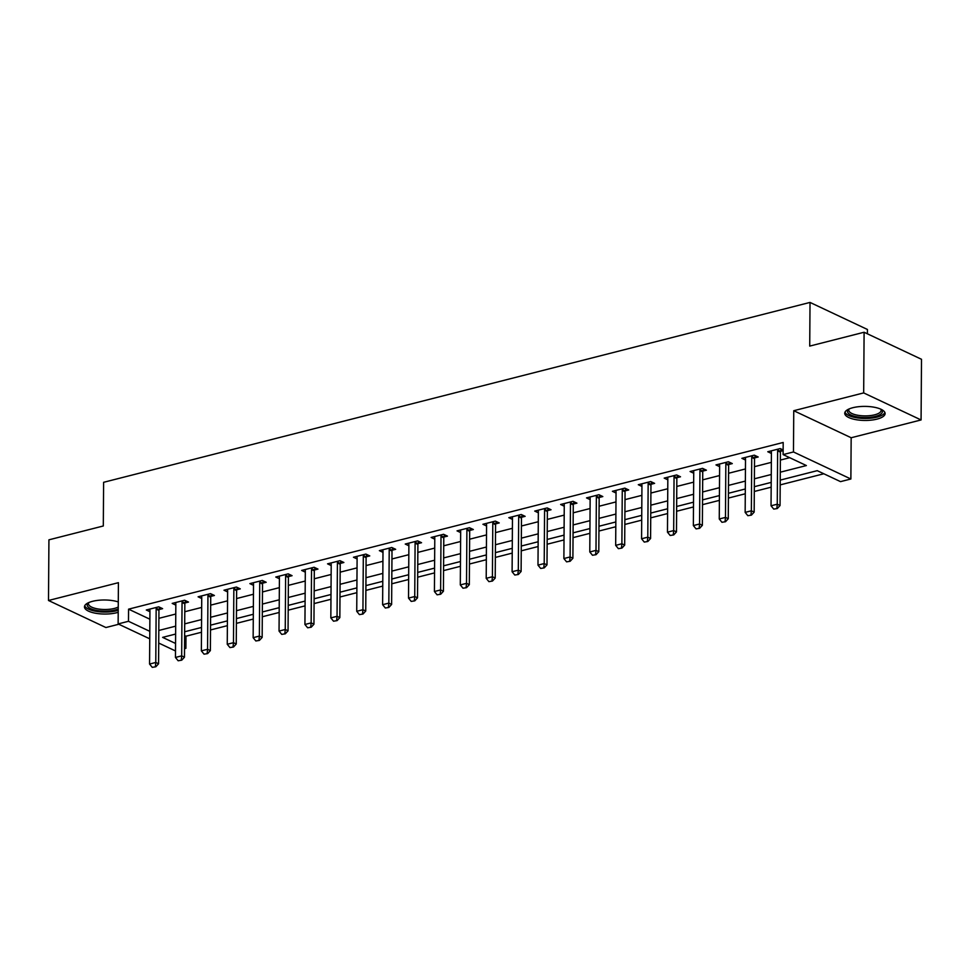 <?xml version="1.0" encoding="UTF-8"?>
<svg xmlns="http://www.w3.org/2000/svg" width="970" height="970" viewBox="0 0 970 970"><rect width="100%" height="100%" fill="white"/><g stroke="black" fill="none" stroke-linecap="round" stroke-linejoin="round"><path stroke-width="1.45" d="M118.279 601.921A20.188 7.032 -179.6 0 0 92.55 601.315A20.188 7.032 -179.6 0 0 84.463 606.88A20.188 7.032 -179.6 0 0 95.593 613.246A20.188 7.032 -179.6 0 0 116.752 612.713A20.188 7.032 -179.6 0 0 118.207 612.312M877.025 419.113A20.188 7.032 -179.6 0 0 885.113 413.559A20.188 7.032 -179.6 0 0 873.982 407.194A20.188 7.032 -179.6 0 0 852.824 407.715A20.188 7.032 -179.6 0 0 844.737 413.281A20.188 7.032 -179.6 0 0 855.867 419.646A20.188 7.032 -179.6 0 0 877.025 419.113M184.615 635.568L185.973 636.199L185.888 648.336L184.53 648.675M867.398 333.801L867.422 329.473L810.023 302.422L103.608 482.308L103.305 525.982L48.924 539.829L48.5 600.491L105.9 627.529L118.801 624.244M810.023 302.422L809.72 346.096L864.1 332.249L921.5 359.288L921.076 419.949L863.676 392.911L793.751 410.71L793.472 451.959L850.872 478.998L840.517 481.629L817.237 470.668L780.232 480.101M793.751 410.71L851.163 437.749L921.076 419.949M851.163 437.749L850.872 478.998M185.973 636.199L201.493 632.246M210.514 629.954L227.38 625.662M236.401 623.358L253.279 619.066M262.3 616.762L279.178 612.47M288.199 610.166L305.065 605.874M314.086 603.582L330.964 599.278M339.985 596.986L356.851 592.682M365.884 590.39L382.75 586.098M391.771 583.794L408.649 579.502M417.67 577.198L434.536 572.906M443.569 570.602L460.435 566.31M469.456 564.019L486.334 559.714M495.355 557.423L512.221 553.118M521.254 550.827L538.12 546.534M547.141 544.231L564.019 539.938M573.04 537.635L589.905 533.342M598.939 531.039L615.804 526.746M624.826 524.455L641.703 520.15M650.724 517.859L667.59 513.554M676.611 511.263L693.489 506.958M702.51 504.667L719.388 500.374M728.409 498.071L745.275 493.778M754.296 491.475L771.174 487.183M780.195 484.891L823.833 473.772M864.1 332.249L863.676 392.911M780.28 472.196L806.385 465.551L783.105 454.59L783.19 442.465L128.573 609.16L149.877 619.199M158.898 618.326L175.764 614.034M184.785 611.73L201.663 607.438M210.684 605.134L227.55 600.842M236.583 598.551L253.449 594.246M262.47 591.955L279.348 587.65M288.369 585.359L305.235 581.054M314.268 578.763L331.134 574.47M340.155 572.167L357.033 567.874M366.054 565.571L382.92 561.278M391.941 558.975L408.819 554.682M417.84 552.391L434.718 548.086M443.739 545.795L460.604 541.49M469.625 539.199L486.503 534.906M495.524 532.603L512.403 528.311M521.423 526.007L538.289 521.714M547.31 519.411L564.188 515.118M573.209 512.827L590.087 508.522M599.108 506.231L615.974 501.926M624.995 499.635L641.873 495.343M650.894 493.039L667.772 488.747M676.793 486.443L693.659 482.151M702.68 479.847L719.558 475.555M728.579 473.263L745.457 468.959M754.478 466.667L771.344 462.363M780.365 460.071L789.701 457.695M783.142 449.959L780.207 448.576L767.779 451.741L771.417 453.451M780.547 451.292L783.142 450.638M754.66 457.888L758.188 456.991L754.308 455.16L741.88 458.325L745.518 460.047M728.761 464.484L732.289 463.587L728.421 461.756L715.981 464.921L719.619 466.643M702.862 471.08L706.403 470.183L702.522 468.352L690.094 471.517L693.732 473.227M676.975 477.676L680.503 476.779L676.623 474.948L664.195 478.113L667.833 479.823M651.076 484.272L654.604 483.363L650.737 481.544L638.296 484.709L641.934 486.419M625.177 490.856L628.718 489.959L624.838 488.14L612.409 491.305L616.047 493.015M599.29 497.452L602.819 496.555L598.939 494.724L586.51 497.889L590.148 499.611M573.391 504.048L576.92 503.151L573.052 501.32L560.611 504.485L564.249 506.207M547.492 510.644L551.033 509.747L547.153 507.916L534.725 511.081L538.362 512.79M521.605 517.24L525.134 516.343L521.254 514.512L508.826 517.677L512.463 519.386M495.706 523.836L499.235 522.927L495.367 521.108L482.927 524.273L486.564 525.982M469.807 530.432L473.348 529.523L469.468 527.704L457.04 530.869L460.677 532.578M443.92 537.016L447.449 536.119L443.569 534.288L431.141 537.453L434.778 539.174M418.021 543.612L421.55 542.715L417.682 540.884L405.242 544.049L408.879 545.77M392.122 550.208L395.663 549.311L391.783 547.48L379.355 550.645L382.992 552.354M366.236 556.804L369.764 555.907L365.884 554.076L353.456 557.241L357.093 558.95M340.337 563.4L343.877 562.491L339.997 560.672L327.557 563.837L331.194 565.546M314.438 569.996L317.978 569.087L314.098 567.268L301.67 570.433L305.308 572.142M288.551 576.58L292.079 575.683L288.199 573.852L275.771 577.029L279.409 578.738M262.652 583.176L266.192 582.279L262.312 580.448L249.884 583.613L253.51 585.334M236.753 589.772L240.293 588.875L236.413 587.044L223.985 590.209L227.623 591.918M210.866 596.368L214.394 595.471L210.514 593.64L198.086 596.805L201.724 598.514M184.967 602.964L188.507 602.067L184.627 600.236L172.199 603.401L175.825 605.11M159.068 609.56L162.608 608.651L158.728 606.832L146.3 609.997L149.938 611.706M149.744 638.818L118.134 623.928L118.413 582.679L48.5 600.491M118.134 623.928L128.489 621.285L149.792 631.324M128.573 609.16L128.489 621.285M783.105 454.59L793.472 451.959M175.509 650.955L158.716 643.049M175.631 634.053L162.62 637.375L175.558 643.462M184.53 647.693L185.888 648.336M771.211 482.393L754.333 486.685M745.312 488.989L728.446 493.281M719.425 495.585L702.547 499.877M693.526 502.181L676.648 506.473M667.627 508.765L650.761 513.069M641.74 515.361L624.862 519.665M615.841 521.957L598.963 526.249M589.942 528.553L573.076 532.845M564.055 535.149L547.177 539.441M538.156 541.745L521.278 546.037M512.257 548.329L495.391 552.633M486.37 554.925L469.492 559.229M460.471 561.521L443.593 565.813M434.572 568.117L417.706 572.409M408.685 574.713L391.807 579.005M382.786 581.309L365.908 585.601M356.887 587.893L340.021 592.197M331 594.489L314.122 598.793M305.101 601.085L288.223 605.389M279.202 607.681L262.337 611.973M253.315 614.277L236.437 618.569M227.416 620.873L210.538 625.165M201.517 627.469L184.652 631.761M158.813 630.464L175.679 626.159M184.7 623.868L201.578 619.563M210.599 617.272L227.465 612.967M236.498 610.676L253.364 606.383M262.385 604.08L279.263 599.787M288.284 597.484L305.15 593.191M314.183 590.9L331.049 586.595M340.07 584.304L356.948 579.999M365.969 577.708L382.835 573.403M391.868 571.112L408.734 566.819M417.755 564.516L434.633 560.223M443.654 557.92L460.52 553.627M469.553 551.324L486.419 547.031M495.44 544.74L512.318 540.436M521.339 538.144L538.204 533.839M547.225 531.548L564.103 527.256M573.125 524.952L590.002 520.66M599.024 518.356L615.889 514.064M624.91 511.76L641.788 507.468M650.809 505.176L667.687 500.872M676.708 498.58L693.574 494.276M702.595 491.984L719.473 487.692M728.494 485.388L745.372 481.096M754.393 478.792L771.259 474.5M773.745 509.092L777.309 508.522L773.745 509.092L771.041 505.794L771.417 452.42A2.583 1.94 -64.8 0 0 771.332 451.705L771.089 450.892M777.976 449.134L777.734 450.068A2.583 1.94 -64.8 0 0 777.637 450.832L777.261 504.206L780.05 505.528L777.309 508.522M781.141 449.013L780.523 451.389A2.583 1.94 -64.8 0 0 780.426 452.141L780.05 505.528M771.041 505.794L777.261 504.206L776.849 508.304M747.846 515.688L751.423 515.118L747.846 515.688L745.154 512.39L745.518 459.004A2.583 1.94 -64.8 0 0 745.433 458.301L745.202 457.488M752.089 455.73L751.835 456.664A2.583 1.94 -64.8 0 0 751.738 457.428L751.362 510.802L754.163 512.111L751.423 515.118M755.254 455.609L754.636 457.986A2.583 1.94 -64.8 0 0 754.527 458.737L754.163 512.111M745.154 512.39L751.362 510.802L750.95 514.9M721.947 522.284L725.524 521.714L721.947 522.284L719.255 518.974L719.631 465.6A2.583 1.94 -64.8 0 0 719.534 464.897L719.303 464.084M726.19 462.326L725.948 463.26A2.583 1.94 -64.8 0 0 725.839 464.024L725.475 517.398L728.264 518.707L725.524 521.714M729.355 462.205L728.737 464.569A2.583 1.94 -64.8 0 0 728.64 465.333L728.264 518.707M719.255 518.974L725.475 517.398L725.063 521.496M696.06 528.88L699.625 528.311L696.06 528.88L693.356 525.57L693.732 472.196A2.583 1.94 -64.8 0 0 693.647 471.481L693.404 470.668M700.291 468.922L700.049 469.856A2.583 1.94 -64.8 0 0 699.952 470.608L699.576 523.994L702.365 525.303L699.625 528.311M703.456 468.801L702.838 471.165A2.583 1.94 -64.8 0 0 702.741 471.929L702.365 525.303M693.356 525.57L699.576 523.994L699.164 528.092M670.161 535.476L673.738 534.906L670.161 535.476L667.469 532.166L667.833 478.792A2.583 1.94 -64.8 0 0 667.748 478.077L667.518 477.264M674.405 475.518L674.15 476.452A2.583 1.94 -64.8 0 0 674.053 477.204L673.677 530.59L676.478 531.899L673.738 534.906M677.569 475.385L676.951 477.761A2.583 1.94 -64.8 0 0 676.842 478.525L676.478 531.899M667.469 532.166L673.677 530.59L673.265 534.676M881.209 409.364A17.472 6.087 0.4 0 1 882.288 410.856A17.472 6.087 0.4 0 1 867.022 417.524A17.472 6.087 0.4 0 1 847.598 412.092A17.472 6.087 0.4 0 1 848.702 409.134M849.174 408.928A16.175 5.638 -179.6 0 0 848.774 410.152A16.175 5.638 -179.6 0 0 848.883 410.831A16.175 5.638 -179.6 0 0 865.895 415.887A16.175 5.638 -179.6 0 0 881.124 410.371A16.175 5.638 -179.6 0 0 881.015 409.692A16.175 5.638 -179.6 0 0 880.748 409.146M845.015 412.141A20.055 6.984 -179.6 0 0 845.028 412.189A20.055 6.984 -179.6 0 0 864.949 418.458A20.055 6.984 -179.6 0 0 884.858 412.42M118.231 608.99A17.472 6.087 0.4 0 1 115.139 610.009A17.472 6.087 0.4 0 1 94.054 609.839A17.472 6.087 0.4 0 1 88.415 602.734M88.888 602.528A16.175 5.638 -179.6 0 0 88.5 603.752A16.175 5.638 -179.6 0 0 97.412 608.857A16.175 5.638 -179.6 0 0 114.375 608.433A16.175 5.638 -179.6 0 0 118.243 607.014M84.729 605.741A20.055 6.984 -179.6 0 0 96.721 611.439A20.055 6.984 -179.6 0 0 116.691 610.736A20.055 6.984 -179.6 0 0 118.219 610.312M644.262 542.072L647.839 541.49L644.262 542.072L641.57 538.762L641.946 485.388A2.583 1.94 -64.8 0 0 641.849 484.673L641.619 483.86M648.506 482.114L648.263 483.036A2.583 1.94 -64.8 0 0 648.154 483.8L647.79 537.174L650.579 538.495L647.839 541.49M651.67 481.981L651.052 484.357A2.583 1.94 -64.8 0 0 650.955 485.121L650.579 538.495M641.57 538.762L647.79 537.174L647.378 541.272M618.375 548.656L621.94 548.086L618.375 548.656L615.671 545.358L616.047 491.984A2.583 1.94 -64.8 0 0 615.962 491.269L615.72 490.456M622.607 488.698L622.364 489.632A2.583 1.94 -64.8 0 0 622.267 490.396L621.891 543.77L624.68 545.091L621.94 548.086M625.771 488.577L625.153 490.953A2.583 1.94 -64.8 0 0 625.056 491.717L624.68 545.091M615.671 545.358L621.891 543.77L621.479 547.868M592.476 555.252L596.053 554.682L592.476 555.252L589.784 551.954L590.148 498.568A2.583 1.94 -64.8 0 0 590.063 497.865L589.833 497.052M596.72 495.294L596.465 496.228A2.583 1.94 -64.8 0 0 596.368 496.992L595.992 550.366L598.793 551.688L596.053 554.682M599.884 495.173L599.266 497.549A2.583 1.94 -64.8 0 0 599.157 498.301L598.793 551.688M589.784 551.954L595.992 550.366L595.58 554.464M566.577 561.848L570.154 561.278L566.577 561.848L563.885 558.538L564.261 505.164A2.583 1.94 -64.8 0 0 564.164 504.461L563.934 503.648M570.821 501.89L570.578 502.824A2.583 1.94 -64.8 0 0 570.469 503.588L570.105 556.962L572.894 558.271L570.154 561.278M573.985 501.769L573.367 504.133A2.583 1.94 -64.8 0 0 573.27 504.897L572.894 558.271M563.885 558.538L570.105 556.962L569.693 561.06M540.69 568.444L544.255 567.874L540.69 568.444L537.986 565.134L538.362 511.76A2.583 1.94 -64.8 0 0 538.277 511.044L538.047 510.232M544.922 508.486L544.679 509.42A2.583 1.94 -64.8 0 0 544.582 510.184L544.206 563.558L546.995 564.867L544.255 567.874M548.086 508.365L547.468 510.729A2.583 1.94 -64.8 0 0 547.371 511.493L546.995 564.867M537.986 565.134L544.206 563.558L543.794 567.656M514.791 575.04L518.368 574.47L514.791 575.04L512.099 571.73L512.463 518.356A2.583 1.94 -64.8 0 0 512.378 517.64L512.148 516.828M519.035 515.082L518.792 516.016A2.583 1.94 -64.8 0 0 518.683 516.767L518.307 570.154L521.108 571.463L518.368 574.47M522.199 514.949L521.581 517.325A2.583 1.94 -64.8 0 0 521.472 518.089L521.108 571.463M512.099 571.73L518.307 570.154L517.895 574.252M488.892 581.636L492.469 581.054L488.892 581.636L486.2 578.326L486.576 524.952A2.583 1.94 -64.8 0 0 486.479 524.236L486.249 523.424M493.136 521.678L492.893 522.612A2.583 1.94 -64.8 0 0 492.784 523.363L492.42 576.738L495.209 578.059L492.469 581.054M496.3 521.545L495.682 523.921A2.583 1.94 -64.8 0 0 495.585 524.685L495.209 578.059M486.2 578.326L492.42 576.738L492.008 580.836M463.005 588.22L466.57 587.65L463.005 588.22L460.301 584.922L460.677 531.548A2.583 1.94 -64.8 0 0 460.592 530.832L460.362 530.02M467.237 528.262L466.994 529.196A2.583 1.94 -64.8 0 0 466.897 529.959L466.521 583.334L469.31 584.655L466.57 587.65M470.401 528.141L469.795 530.517A2.583 1.94 -64.8 0 0 469.686 531.281L469.31 584.655M460.301 584.922L466.521 583.334L466.109 587.432M437.106 594.816L440.683 594.246L437.106 594.816L434.414 591.518L434.79 538.132A2.583 1.94 -64.8 0 0 434.693 537.428L434.463 536.616M441.35 534.858L441.107 535.792A2.583 1.94 -64.8 0 0 440.998 536.555L440.622 589.93L443.423 591.251L440.683 594.246M444.515 534.737L443.896 537.113A2.583 1.94 -64.8 0 0 443.787 537.865L443.423 591.251M434.414 591.518L440.622 589.93L440.21 594.028M411.207 601.412L414.784 600.842L411.207 601.412L408.515 598.102L408.891 544.728A2.583 1.94 -64.8 0 0 408.794 544.024L408.564 543.212M415.451 541.454L415.208 542.388A2.583 1.94 -64.8 0 0 415.099 543.151L414.736 596.526L417.524 597.835L414.784 600.842M418.616 541.333L417.997 543.709A2.583 1.94 -64.8 0 0 417.9 544.461L417.524 597.835M408.515 598.102L414.736 596.526L414.323 600.624M385.32 608.008L388.885 607.438L385.32 608.008L382.616 604.698L382.992 551.324A2.583 1.94 -64.8 0 0 382.907 550.608L382.677 549.796M389.552 548.05L389.309 548.984A2.583 1.94 -64.8 0 0 389.212 549.747L388.837 603.122L391.625 604.431L388.885 607.438M392.717 547.929L392.11 550.293A2.583 1.94 -64.8 0 0 392.001 551.057L391.625 604.431M382.616 604.698L388.837 603.122L388.424 607.22M359.421 614.604L362.998 614.034L359.421 614.604L356.73 611.294L357.105 557.92A2.583 1.94 -64.8 0 0 357.008 557.204L356.778 556.392M363.665 554.646L363.423 555.58A2.583 1.94 -64.8 0 0 363.313 556.331L362.938 609.718L365.738 611.027L362.998 614.034M366.83 554.525L366.211 556.889A2.583 1.94 -64.8 0 0 366.102 557.653L365.738 611.027M356.73 611.294L362.938 609.718L362.525 613.816M333.522 621.2L337.099 620.618L333.522 621.2L330.831 617.89L331.207 564.516A2.583 1.94 -64.8 0 0 331.109 563.8L330.879 562.988M337.766 561.242L337.524 562.176A2.583 1.94 -64.8 0 0 337.414 562.927L337.051 616.302L339.839 617.623L337.099 620.618M340.931 561.109L340.312 563.485A2.583 1.94 -64.8 0 0 340.215 564.249L339.839 617.623M330.831 617.89L337.051 616.302L336.638 620.4M307.635 627.784L311.2 627.214L307.635 627.784L304.932 624.486L305.308 571.112A2.583 1.94 -64.8 0 0 305.223 570.396L304.992 569.584M311.867 567.826L311.625 568.759A2.583 1.94 -64.8 0 0 311.528 569.523L311.152 622.898L313.94 624.219L311.2 627.214M315.044 567.705L314.425 570.081A2.583 1.94 -64.8 0 0 314.316 570.845L313.94 624.219M304.932 624.486L311.152 622.898L310.739 626.996M281.736 634.38L285.313 633.81L281.736 634.38L279.045 631.082L279.421 577.696A2.583 1.94 -64.8 0 0 279.324 576.992L279.093 576.18M285.98 574.422L285.738 575.355A2.583 1.94 -64.8 0 0 285.629 576.119L285.253 629.494L288.054 630.815L285.313 633.81M289.145 574.301L288.526 576.677A2.583 1.94 -64.8 0 0 288.417 577.429L288.054 630.815M279.045 631.082L285.253 629.494L284.84 633.592M255.837 640.976L259.414 640.406L255.837 640.976L253.146 637.666L253.522 584.292A2.583 1.94 -64.8 0 0 253.425 583.588L253.194 582.776M260.081 581.018L259.839 581.951A2.583 1.94 -64.8 0 0 259.73 582.715L259.366 636.09L262.155 637.399L259.414 640.406M263.246 580.897L262.627 583.273A2.583 1.94 -64.8 0 0 262.531 584.025L262.155 637.399M253.146 637.666L259.366 636.09L258.954 640.188M229.951 647.572L233.515 647.002L229.951 647.572L227.247 644.262L227.623 590.888A2.583 1.94 -64.8 0 0 227.538 590.172L227.307 589.36M234.182 587.614L233.94 588.547A2.583 1.94 -64.8 0 0 233.843 589.311L233.467 642.686L236.256 643.995L233.515 647.002M237.359 587.493L236.741 589.857A2.583 1.94 -64.8 0 0 236.631 590.621L236.256 643.995M227.247 644.262L233.467 642.686L233.055 646.784M204.052 654.168L207.629 653.598L204.052 654.168L201.36 650.858L201.736 597.484A2.583 1.94 -64.8 0 0 201.639 596.768L201.408 595.956M208.295 594.21L208.053 595.143A2.583 1.94 -64.8 0 0 207.944 595.895L207.568 649.282L210.369 650.591L207.629 653.598M211.46 594.089L210.842 596.453A2.583 1.94 -64.8 0 0 210.732 597.217L210.369 650.591M201.36 650.858L207.568 649.282L207.156 653.38M178.153 660.764L181.729 660.182L178.153 660.764L175.461 657.454L175.837 604.08A2.583 1.94 -64.8 0 0 175.74 603.364L175.509 602.552M182.396 600.806L182.154 601.739A2.583 1.94 -64.8 0 0 182.045 602.491L181.681 655.865L184.47 657.187L181.729 660.182M185.561 600.672L184.943 603.049A2.583 1.94 -64.8 0 0 184.846 603.813L184.47 657.187M175.461 657.454L181.681 655.865L181.269 659.964M152.266 667.348L155.831 666.778L152.266 667.348L149.562 664.05L149.938 610.676A2.583 1.94 -64.8 0 0 149.853 609.96L149.623 609.148M156.497 607.39L156.255 608.323A2.583 1.94 -64.8 0 0 156.158 609.087L155.782 662.462L158.571 663.783L155.831 666.778M159.674 607.268L159.056 609.645A2.583 1.94 -64.8 0 0 158.947 610.409L158.571 663.783M149.562 664.05L155.782 662.462L155.37 666.56M777.637 450.832L780.426 452.141M777.734 450.068L780.523 451.389M751.738 457.428L754.527 458.737M751.835 456.664L754.636 457.986M725.839 464.024L728.64 465.333M725.948 463.26L728.737 464.569M699.952 470.608L702.741 471.929M700.049 469.856L702.838 471.165M674.053 477.204L676.842 478.525M674.15 476.452L676.951 477.761M648.154 483.8L650.955 485.121M648.263 483.036L651.052 484.357M622.267 490.396L625.056 491.717M622.364 489.632L625.153 490.953M596.368 496.992L599.157 498.301M596.465 496.228L599.266 497.549M570.469 503.588L573.27 504.897M570.578 502.824L573.367 504.133M544.582 510.184L547.371 511.493M544.679 509.42L547.468 510.729M518.683 516.767L521.472 518.089M518.792 516.016L521.581 517.325M492.784 523.363L495.585 524.685M492.893 522.612L495.682 523.921M466.897 529.959L469.686 531.281M466.994 529.196L469.795 530.517M440.998 536.555L443.787 537.865M441.107 535.792L443.896 537.113M415.099 543.151L417.9 544.461M415.208 542.388L417.997 543.709M389.212 549.747L392.001 551.057M389.309 548.984L392.11 550.293M363.313 556.331L366.102 557.653M363.423 555.58L366.211 556.889M337.414 562.927L340.215 564.249M337.524 562.176L340.312 563.485M311.528 569.523L314.316 570.845M311.625 568.759L314.425 570.081M285.629 576.119L288.417 577.429M285.738 575.355L288.526 576.677M259.73 582.715L262.531 584.025M259.839 581.951L262.627 583.273M233.843 589.311L236.631 590.621M233.94 588.547L236.741 589.857M207.944 595.895L210.732 597.217M208.053 595.143L210.842 596.453M182.045 602.491L184.846 603.813M182.154 601.739L184.943 603.049M156.158 609.087L158.947 610.409M156.255 608.323L159.056 609.645"/></g></svg>
